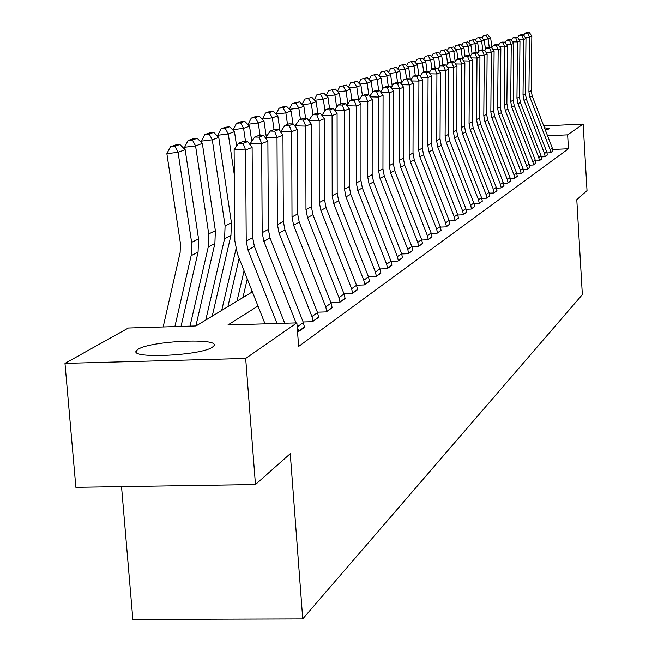 <?xml version="1.0" encoding="UTF-8"?>
<svg xmlns="http://www.w3.org/2000/svg" width="652" height="652" viewBox="0 0 652 652"><rect width="100%" height="100%" fill="white"/><g stroke="black" fill="none" stroke-linecap="round" stroke-linejoin="round"><path stroke-width="0.98" d="M544.453 127.735L549.457 128.778L545.365 130.107M212.462 347.133C201.329 355.65 128.656 359.032 136.382 350.711L138.126 349.244C150.628 340.849 220.547 337.654 213.889 345.821L212.462 347.133M121.525 486.604L132.845 619.4L302.732 618.887L582.35 294.614L576.792 199.691L587.02 190.629L583.165 124.067L567.639 134.85L547.558 135.787M302.732 618.887L290.254 453.686L255.462 484.526L75.868 487.313L64.98 363.368L128.354 328.013L196.04 325.951L252.381 291.835M197.263 325.209L196.04 325.242M213.391 315.446L212.373 315.478M228.844 306.09L228.021 306.114M243.652 297.125L243.009 297.141M257.988 306.008L227.915 324.981L296.872 322.879L298.632 346.44L568.454 148.762L552.717 149.471M297.548 331.941L304.443 326.978M303.147 321.974L312.471 321.689L318.583 316.953M317.369 312.178L326.269 311.9L332.121 307.369M330.971 302.805L339.48 302.528L345.087 298.184M344.003 293.816L352.137 293.547L357.516 289.382M356.497 285.193L364.281 284.924L369.44 280.93M363.767 280.213L368.486 276.904L338.649 200.816L337.182 193.106L337.092 113.644L332.072 115.64L332.194 195.739L333.677 203.514L363.767 280.213L364.753 284.59L369.464 281.248L368.486 276.904L375.935 276.652L380.898 272.821M379.994 268.958L387.141 268.705L391.909 265.014M391.053 261.305L397.907 261.061L402.496 257.516M401.689 253.946L408.274 253.709L412.692 250.295M411.925 246.863L418.25 246.627L422.512 243.335M421.787 240.026L427.875 239.797L431.974 236.627M431.29 233.44L437.15 233.22L441.102 230.156M440.459 227.083L446.098 226.872L449.921 223.913M449.301 220.947L454.737 220.735L458.429 217.882M457.843 215.021L463.083 214.81L466.653 212.055M466.098 209.284L471.16 209.08L474.607 206.415M474.077 203.742L478.967 203.546L482.301 200.963M481.795 198.379L486.522 198.184L489.75 195.681M489.269 193.179L493.833 192.992L496.963 190.571M496.506 188.151L500.923 187.963L503.955 185.616M503.515 183.269L507.786 183.09L510.736 180.816M510.312 178.542L514.452 178.363L517.305 176.154M516.897 173.954L520.915 173.774L523.686 171.631M523.295 169.496L527.183 169.324L529.872 167.246M529.505 165.168L533.271 165.005L535.887 162.984M535.528 160.971L539.188 160.808L541.731 158.844M541.388 156.887L544.942 156.725L547.411 154.817M547.077 152.91L550.532 152.755L552.929 150.905M255.462 484.526L245.674 358.437L64.98 363.368M543.76 125.942L583.165 124.067M568.454 148.762L567.639 134.85M296.872 322.879L245.674 358.437M277.002 323.482L247.947 249.944L246.228 241.101L245.6 150.009L234.125 149.691L234.81 240.694L237.401 253.938L265.038 323.848M284.728 323.253L254.402 246.448L252.699 237.687L252.12 147.425L245.6 150.009L243.106 143.367L247.687 141.59L243.131 141.468L238.518 143.236L243.106 143.367M238.518 143.236L234.125 149.691M252.12 147.425L247.687 141.59M179.862 144.475L175.412 145.021L170.392 146.806L174.866 146.252L179.862 144.475L185.16 149.715L198.558 238.934L198.069 252.128L181.028 326.407M185.16 149.715L178.069 152.307L191.615 242.348L191.134 255.657L174.891 326.595M174.866 146.252L178.069 152.307L166.863 153.685L170.392 146.806M163.163 326.954L180.131 252.479L180.449 243.612L166.863 153.685M297.524 326.644L303.367 322.544L304.476 327.369L298.64 331.509L297.067 325.495M296.049 322.903L263.864 241.33L262.185 232.682L261.664 143.627L250.433 143.318L250.441 145.217M303.367 322.544L270.026 237.988L268.363 229.422L267.882 141.15L261.664 143.627L259.203 137.14L263.579 135.445L259.113 135.331L254.712 137.018L259.203 137.14M254.712 137.018L250.433 143.318M267.882 141.15L263.579 135.445M311.949 316.538L317.54 312.618L318.616 317.328L313.033 321.289L311.949 316.538L279.064 233.09L277.434 224.638L277.002 137.531L266.008 137.23L266.016 138.68M317.54 312.618L284.957 229.895L283.343 221.517L282.952 135.168L277.002 137.531L274.582 131.191L278.763 129.577L274.394 129.463L270.181 131.076L274.582 131.191M270.181 131.076L266.008 137.23M282.952 135.168L278.763 129.577M325.747 306.864L331.094 303.115L332.153 307.728L326.807 311.517L325.747 306.864L293.612 225.217L292.014 216.937L291.68 131.696L280.906 131.411L280.914 132.446M331.094 303.115L299.252 222.161L297.671 213.954L297.369 129.43L291.68 131.696L289.284 125.51L293.286 123.961L289.007 123.847L284.981 125.396L289.284 125.51M284.981 125.396L280.906 131.411M297.369 129.43L293.286 123.961M197.181 138.297L192.829 138.843L188.029 140.539L192.413 140.001L197.181 138.297L202.34 143.432L215.364 230.678L214.875 243.579L195.877 325.951M202.34 143.432L195.567 145.909L208.73 233.938L208.249 246.953L190.017 326.13M192.413 140.001L195.567 145.909L184.597 147.262L188.029 140.539M184.932 149.487L184.597 147.262M213.742 132.397L209.471 132.935L204.883 134.556L209.178 134.027L213.742 132.397L218.762 137.425L231.427 222.788L230.938 235.413L212.218 316.155M218.762 137.425L212.283 139.797L225.087 225.902L224.598 238.632L205.755 320.067M209.178 134.027L212.283 139.797L201.541 141.125L204.883 134.556M201.81 142.902L201.541 141.125M229.585 126.757L225.405 127.279L221.012 128.835L225.217 128.314L229.585 126.757L234.484 131.68L236.603 146.056M239.145 258.363L227.89 306.668M235.91 249.317L221.704 310.409M234.484 131.68L228.273 133.953L234.312 174.785M225.217 128.314L228.273 133.953L217.752 135.257L221.012 128.835M217.955 136.618L217.752 135.257M338.958 297.605L344.085 294.011L345.112 298.526L339.994 302.161L338.958 297.605L307.532 217.67L305.975 209.569L305.723 126.113L295.169 125.844L295.169 126.488M344.085 294.011L312.936 214.744L311.395 206.708L311.167 123.945L305.723 126.113L303.359 120.066L307.198 118.582L303.001 118.477L299.146 119.96L303.359 120.066M299.146 119.96L295.169 125.844M311.167 123.945L307.198 118.582M244.761 121.353L240.661 121.859L236.448 123.358L240.572 122.837L244.761 121.353L249.529 126.178L251.762 141.362M247.279 278.926L242.911 297.573M244.076 270.816L236.978 301.167M249.529 126.178L243.587 128.354L245.527 141.533M240.572 122.837L243.587 128.354L233.269 129.634L236.448 123.358M233.416 130.612L233.269 129.634M351.615 288.73L356.538 285.283L357.54 289.708L352.634 293.196L351.615 288.73L320.874 210.441L319.358 202.511L319.17 120.767L308.828 120.791M356.538 285.283L326.057 207.638L324.557 199.765L324.394 118.688L319.17 120.767L316.848 114.85L320.523 113.432L316.416 113.326L312.715 114.744L316.848 114.85M312.715 114.744L308.828 120.506M324.394 118.688L320.523 113.432M329.782 109.846L333.311 108.485L329.276 108.387L325.731 109.748L329.782 109.846L332.072 115.64L321.966 115.388M325.731 109.748L321.949 115.363M337.092 113.644L333.311 108.485M375.422 272.039L379.961 268.86L380.923 273.123L376.391 276.334L375.422 272.039L345.959 196.855L344.517 189.235L344.46 110.718L334.769 110.481M379.961 268.86L350.743 194.272L349.301 186.708L349.268 108.802L344.46 110.718L342.194 105.045L345.584 103.741L341.632 103.644L338.217 104.956L342.194 105.045M338.217 104.956L334.631 110.286M349.268 108.802L345.584 103.741M386.628 264.19L390.988 261.134L391.925 265.307L387.573 268.396L386.628 264.19L357.769 190.465L356.351 182.984L356.351 105.983L347.06 105.763M390.988 261.134L362.357 187.972L360.955 180.555L360.98 104.149L356.351 105.983L354.126 100.432L357.377 99.177L353.498 99.088L350.222 100.343L354.126 100.432M350.222 100.343L346.807 105.42M360.98 104.149L357.377 99.177M397.402 256.635L401.599 253.693L402.52 257.793L398.331 260.767L397.402 256.635L369.113 184.312L367.728 176.977L367.785 101.443L358.869 101.231M401.599 253.693L373.539 181.916L372.162 174.646L372.235 99.674L367.785 101.443L365.585 95.999L368.722 94.793L364.908 94.703L361.754 95.917L365.585 95.999M361.754 95.917L358.518 100.75M372.235 99.674L368.722 94.793M259.3 116.17L255.282 116.675L251.248 118.102L255.291 117.596L259.3 116.17L263.962 120.905L266.285 136.822M251.974 290.808L251.623 292.3M263.962 120.905L258.265 122.992L260.075 135.355M255.291 117.596L258.265 122.992L248.151 124.247L251.248 118.102M248.241 124.874L248.151 124.247M273.261 111.199L269.317 111.688L265.445 113.065L269.406 112.568L273.261 111.199L277.809 115.844L280.05 131.296M277.809 115.844L272.332 117.841L274.044 129.593M269.406 112.568L272.332 117.841L262.414 119.08L265.445 113.065M286.66 106.423L282.789 106.912L279.072 108.232L282.96 107.735L286.66 106.423L291.102 110.979L292.976 123.953M291.102 110.979L285.845 112.902L287.516 124.426M282.96 107.735L285.845 112.902L276.122 114.124M276.114 114.116L279.072 108.232M299.537 101.834L292.161 103.578L295.984 103.097L299.537 101.834L303.881 106.309L305.641 118.542M303.881 106.309L298.828 108.159L300.458 119.455M295.984 103.097L298.828 108.159L289.496 109.324M289.358 109.186L292.161 103.578M311.925 97.417L304.753 99.112L311.925 97.417L316.171 101.818L317.826 113.358M316.171 101.818L311.314 103.595L312.903 114.67M308.51 98.639L311.314 103.595L302.341 104.719M302.088 104.459L304.753 99.112M407.769 249.374L411.811 246.537L412.708 250.564L408.682 253.424L407.769 249.374L380.034 178.395L378.682 171.199L378.788 97.066L370.214 96.871M411.811 246.537L384.289 176.097L382.952 168.95L383.074 95.363L378.788 97.066L376.62 91.736L379.635 90.571L375.886 90.489L372.854 91.655L376.62 91.736M372.854 91.655L369.774 96.251M383.074 95.363L379.635 90.571M323.848 93.171L316.872 94.809L323.848 93.171L327.997 97.49L329.553 108.395M327.997 97.49L323.319 99.202L324.989 110.848M320.556 94.344L323.319 99.202L314.696 100.286M314.329 99.911L316.872 94.809M417.753 242.373L421.648 239.643L422.529 243.595L418.641 246.35L417.753 242.373L390.556 172.698L389.228 165.632L389.374 92.853L381.135 92.674M421.648 239.643L394.656 170.482L393.335 163.465L393.506 91.215L389.374 92.853L387.239 87.629L390.14 86.504L386.465 86.423L383.539 87.547L387.239 87.629M383.539 87.547L380.613 91.932M393.506 91.215L390.14 86.504M335.332 89.079L328.543 90.669L335.332 89.079L339.399 93.326L340.898 103.921M339.399 93.326L334.892 94.972L336.644 107.295M332.161 90.212L334.892 94.972L326.587 96.023M326.122 95.534L328.543 90.669M427.378 235.625L431.127 233L431.991 236.872L428.25 239.537L427.378 235.625L400.687 167.214L399.391 160.27L399.578 88.802L391.656 88.623M431.127 233L404.639 165.07L403.352 158.183L403.564 87.221L399.578 88.802L397.467 83.676L400.271 82.592L396.652 82.511L393.841 83.595L397.467 83.676M393.841 83.595L391.045 87.775M403.564 87.221L400.271 82.592M346.399 85.135L339.782 86.675L346.399 85.135L350.377 89.308L351.852 99.715M350.377 89.308L346.033 90.897L347.866 103.847M343.343 86.227L346.033 90.897L338.038 91.908M337.475 91.321L339.782 86.675M436.653 229.121L440.271 226.586L441.127 230.392L437.508 232.96L436.653 229.121L410.458 161.916L409.187 155.103L409.415 84.89L401.787 84.719M440.271 226.586L414.273 159.854L413.009 153.081L413.254 83.366L409.415 84.89L407.337 79.862L410.035 78.819L406.481 78.737L403.767 79.78L407.337 79.862M403.767 79.78L401.102 83.766M413.254 83.366L410.035 78.819M357.076 81.337L350.629 82.828L357.076 81.337L360.972 85.436L362.414 95.665M360.972 85.436L356.783 86.969L358.69 100.489M354.126 82.388L356.783 86.969L349.081 87.947M348.429 87.262L350.629 82.828M445.609 222.845L449.106 220.4L449.937 224.141L446.449 226.619L445.609 222.845L419.888 156.814L418.641 150.115L418.91 81.117L411.551 80.962M449.106 220.4L423.572 154.817L422.333 148.167L422.61 79.642L418.91 81.117L416.856 76.178L419.456 75.167L415.968 75.094L413.344 76.105L416.856 76.178M413.344 76.105L410.809 79.911M422.61 79.642L419.456 75.167M367.378 77.661L361.094 79.12L367.378 77.661L371.2 81.696L372.642 91.973M371.2 81.696L367.149 83.179L368.804 94.907M364.533 78.68L367.149 83.179L359.725 84.116M358.991 83.35L361.094 79.12M454.257 216.79L457.631 214.418L458.446 218.102L455.08 220.498L454.257 216.79L428.992 151.875L427.769 145.298L428.071 77.474L420.98 77.327M457.631 214.418L432.553 149.952L431.339 143.416L431.648 76.056L428.071 77.474L426.041 72.625L428.56 71.655L425.12 71.581L422.594 72.551L426.041 72.625M422.594 72.551L420.173 76.186M431.648 76.056L428.56 71.655M377.329 74.116L371.192 75.534L377.329 74.116L381.07 78.085L382.594 88.965M381.07 78.085L377.166 79.511L378.706 90.555M374.574 75.102L377.166 79.511L369.994 80.424M369.195 79.577L371.192 75.534M462.61 210.93L465.87 208.648L466.669 212.267L463.417 214.581L462.61 210.93L437.794 147.116L436.587 140.645L436.921 73.953L430.076 73.815M465.87 208.648L441.225 145.257L440.035 138.827L440.377 72.584L436.921 73.953L434.917 69.194L437.345 68.256L433.971 68.183L431.526 69.12L434.917 69.194M431.526 69.12L429.22 72.592M440.377 72.584L437.345 68.256M470.679 205.274L473.833 203.065L474.623 206.627L471.477 208.86L470.679 205.274L446.294 142.511L445.112 136.146L445.479 70.555L438.861 70.424M473.833 203.065L449.611 140.71L448.446 134.385L448.82 69.226L445.479 70.555L443.499 65.876L445.846 64.964L442.521 64.898L440.157 65.811L443.499 65.876M440.157 65.811L437.957 69.12M448.82 69.226L445.846 64.964M478.495 199.797L481.543 197.662L482.317 201.166L479.269 203.326L478.495 199.797L454.517 138.053L453.36 131.794L453.743 67.27L447.362 67.14M481.543 197.662L457.728 136.317L456.579 130.09L456.979 65.982L453.743 67.27L451.795 62.665L454.069 61.785L450.793 61.72L448.503 62.6L451.795 62.665M448.503 62.6L446.408 65.77M456.979 65.982L454.069 61.785M486.05 194.5L489.008 192.43L489.766 195.877L486.816 197.972L486.05 194.5L462.472 133.741L461.339 127.58L461.746 64.083L455.577 63.961M489.008 192.43L465.585 132.063L464.46 125.934L464.876 62.845L461.746 64.083L459.823 59.56L462.023 58.713L458.796 58.647L456.587 59.503L459.823 59.56M456.587 59.503L454.583 62.527M464.876 62.845L462.023 58.713M493.368 189.373L496.229 187.36L496.979 190.759L494.118 192.788L493.368 189.373L470.182 129.569L469.065 123.505L469.497 61.011L463.531 60.889M496.229 187.36L473.189 127.939L472.081 121.908L472.529 59.805L469.497 61.011L467.59 56.561L469.725 55.738L466.547 55.673L464.403 56.496L467.59 56.561M464.403 56.496L462.488 59.389M472.529 59.805L469.725 55.738M500.459 184.402L503.23 182.454L503.972 185.796L501.201 187.768L500.459 184.402L477.639 125.526L476.547 119.552L477.003 58.02L471.225 57.914M503.23 182.454L480.565 123.945L479.473 118.012L479.937 56.854L477.003 58.02L475.121 53.651L477.191 52.845L474.061 52.788L471.983 53.586L475.121 53.651M471.983 53.586L470.149 56.357M479.937 56.854L477.191 52.845M507.329 179.585L510.019 177.694L510.744 180.987L508.063 182.894L507.329 179.585L484.876 121.606L483.8 115.73L484.273 55.135L478.682 55.021M510.019 177.694L487.712 120.074L486.637 114.23L487.125 54.002L484.273 55.135L482.415 50.823L484.42 50.049L481.339 49.992L479.326 50.766L482.415 50.823M479.326 50.766L477.574 53.415M487.125 54.002L484.42 50.049M513.996 174.915L516.604 173.082L517.313 176.325L514.713 178.175L513.996 174.915L491.893 117.808L490.834 112.014L491.331 52.331L485.911 52.225M516.604 173.082L494.64 116.325L493.588 110.563L494.094 51.231L491.331 52.331L489.489 48.093L491.437 47.343L488.397 47.286L486.441 48.036L489.489 48.093M486.441 48.036L484.77 50.563M494.094 51.231L491.437 47.343M386.946 70.693L380.955 72.07L386.946 70.693L390.613 74.597L392.211 86.031M390.613 74.597L386.832 75.974L388.299 86.463M384.281 71.638L386.832 75.974L379.92 76.863M379.048 75.942L380.955 72.07M396.237 67.384L390.393 68.721L396.237 67.384L399.839 71.223L401.502 83.179M399.839 71.223L396.188 72.559L397.573 82.535M393.669 68.297L396.188 72.559L389.505 73.415M388.568 72.421L390.393 68.721M405.234 64.173L399.513 65.477L405.234 64.173L408.763 67.963L410.328 79.226M408.763 67.963L405.226 69.251L406.546 78.737M402.74 65.061L405.226 69.251L398.771 70.082M397.777 69.022L399.513 65.477M413.938 61.076L408.348 62.347L413.938 61.076L417.402 64.801L418.837 75.159M417.402 64.801L413.979 66.056L415.267 75.363M411.526 61.932L413.979 66.056L407.728 66.854M406.685 65.738L408.348 62.347M422.366 58.077L416.897 59.308L422.366 58.077L425.772 61.744L427.133 71.622M425.772 61.744L422.455 62.951L423.718 72.119M420.035 58.908L422.455 62.951L416.408 63.733M415.308 62.551L416.897 59.308M430.532 55.167L425.185 56.365L430.532 55.167L433.873 58.778L435.169 68.207M433.873 58.778L430.662 59.951L431.901 68.973M428.266 55.966L430.662 59.951L424.811 60.709M423.67 59.479L425.185 56.365M438.446 52.339L433.213 53.513L438.446 52.339L441.738 55.909L442.969 64.907M441.738 55.909L438.617 57.042L439.88 66.227M436.253 53.122L438.617 57.042L432.944 57.775M431.763 56.496L433.213 53.513M446.123 49.609L441.005 50.75L446.123 49.609L449.358 53.122L450.54 61.818M449.358 53.122L446.335 54.222L447.655 63.88M443.996 50.367L446.335 54.222L440.833 54.931M439.611 53.611L441.005 50.75M520.459 170.384L522.994 168.607L523.695 171.802L521.168 173.595L520.459 170.384L498.698 114.124L497.655 108.411L498.169 49.609L492.912 49.511M522.994 168.607L501.364 112.682L500.328 107.001L500.85 48.541L498.169 49.609L496.351 45.436L498.242 44.711L495.243 44.654L493.352 45.379L496.351 45.436M493.352 45.379L491.755 47.808M500.85 48.541L498.242 44.711M453.572 46.952L448.56 48.069L453.572 46.952L456.75 50.416L457.916 58.99M456.75 50.416L453.816 51.484L455.194 61.59M451.51 47.686L453.816 51.484L448.486 52.176M447.231 50.807L448.56 48.069M526.734 165.983L529.196 164.255L529.889 167.409L527.427 169.153L526.734 165.983L505.3 110.547L504.281 104.923L504.811 46.968L499.717 46.879M529.196 164.255L507.892 109.145L506.873 103.554L507.411 45.933L504.811 46.968L503.01 42.861L504.844 42.152L501.893 42.103L500.051 42.812L503.01 42.861M500.051 42.812L498.519 45.127M507.411 45.933L504.844 42.152M460.809 44.377L455.895 45.469L460.809 44.377L463.931 47.792L465.08 56.235M463.931 47.792L461.086 48.827L462.512 59.356M458.804 45.094L461.086 48.827L455.911 49.503M454.623 48.093L455.895 45.469M532.831 161.712L535.219 160.033L535.895 163.139L533.515 164.834L532.831 161.712L511.714 107.075L510.712 101.525L511.249 44.409L506.311 44.32M535.219 160.033L514.232 105.705L513.23 100.196L513.776 43.407L511.249 44.409L509.481 40.359L511.258 39.674L508.348 39.625L506.555 40.31L509.481 40.359M506.555 40.31L505.096 42.527M513.776 43.407L511.258 39.674M467.834 41.875L463.018 42.942L467.834 41.875L470.907 45.241L472.032 53.57M470.907 45.241L468.136 46.251L469.424 55.73M465.887 42.567L468.136 46.251L463.116 46.903M461.795 45.453L463.018 42.942M538.756 157.556L541.07 155.934L541.739 158.998L539.424 160.636L538.756 157.556L517.949 103.692L516.954 98.232L517.517 41.924L512.716 41.834M541.07 155.934L520.394 102.372L519.408 96.936L519.97 40.946L517.517 41.924L515.756 37.93L517.484 37.262L514.615 37.213L512.879 37.881L515.756 37.93M512.879 37.881L511.478 40.008M519.97 40.946L517.484 37.262M474.656 39.446L469.929 40.489L474.656 39.446L477.68 42.763L478.853 51.475M477.68 42.763L474.99 43.749L476.221 52.828M472.765 40.114L474.99 43.749L470.116 44.377M468.764 42.893L469.929 40.489M544.501 153.53L546.759 151.949L547.419 154.964L545.17 156.561L544.501 153.53L524.004 100.416L523.026 95.029L523.597 39.503L518.935 39.422M546.759 151.949L526.376 99.128L525.406 93.774L525.985 38.549L523.597 39.503L521.861 35.575L523.54 34.923L520.712 34.874L519.025 35.526L521.861 35.575M519.025 35.526L517.688 37.555M525.985 38.549L523.54 34.923M481.29 37.082L476.653 38.101L481.29 37.082L484.265 40.359L485.487 49.479M484.265 40.359L481.649 41.312L482.822 50.025M479.448 37.734L481.649 41.312L476.914 41.924M475.536 40.408L476.653 38.101M550.101 149.61L552.293 148.069L552.945 151.044L550.753 152.601L550.101 149.61L529.889 97.229L528.927 91.916L529.514 37.148L524.982 37.074M552.293 148.069L532.195 95.974L531.241 90.693L531.828 36.227L529.514 37.148L527.794 33.276L529.432 32.649L526.637 32.6L524.99 33.228L527.794 33.276M524.99 33.228L523.711 35.184M531.828 36.227L529.432 32.649M487.737 34.784L483.189 35.778L487.737 34.784L490.663 38.012L491.942 47.514M490.663 38.012L488.128 38.941L489.244 47.303M485.952 35.42L488.128 38.941L483.523 39.544M482.121 37.995L483.189 35.778M247.947 249.944L254.402 246.448M246.228 241.101L252.699 237.687M198.558 238.934L191.615 242.348M198.069 252.128L191.134 255.657M263.864 241.33L270.026 237.988M262.185 232.682L268.363 229.422M279.064 233.09L284.957 229.895M277.434 224.638L283.343 221.517M293.612 225.217L299.252 222.161M292.014 216.937L297.671 213.954M215.364 230.678L208.73 233.938M214.875 243.579L208.249 246.953M231.427 222.788L225.087 225.902M230.938 235.413L224.598 238.632M307.532 217.67L312.936 214.744M305.975 209.569L311.395 206.708M320.874 210.441L326.057 207.638M319.358 202.511L324.557 199.765M333.677 203.514L338.649 200.816M332.194 195.739L337.182 193.106M345.959 196.855L350.743 194.272M344.517 189.235L349.301 186.708M357.769 190.465L362.357 187.972M356.351 182.984L360.955 180.555M369.113 184.312L373.539 181.916M367.728 176.977L372.162 174.646M380.034 178.395L384.289 176.097M378.682 171.199L382.952 168.95M390.556 172.698L394.656 170.482M389.228 165.632L393.335 163.465M400.687 167.214L404.639 165.07M399.391 160.27L403.352 158.183M410.458 161.916L414.273 159.854M409.187 155.103L413.009 153.081M419.888 156.814L423.572 154.817M418.641 150.115L422.333 148.167M428.992 151.875L432.553 149.952M427.769 145.298L431.339 143.416M437.794 147.116L441.225 145.257M436.587 140.645L440.035 138.827M446.294 142.511L449.611 140.71M445.112 136.146L448.446 134.385M454.517 138.053L457.728 136.317M453.36 131.794L456.579 130.09M462.472 133.741L465.585 132.063M461.339 127.58L464.46 125.934M470.182 129.569L473.189 127.939M469.065 123.505L472.081 121.908M477.639 125.526L480.565 123.945M476.547 119.552L479.473 118.012M484.876 121.606L487.712 120.074M483.8 115.73L486.637 114.23M491.893 117.808L494.64 116.325M490.834 112.014L493.588 110.563M498.698 114.124L501.364 112.682M497.655 108.411L500.328 107.001M505.3 110.547L507.892 109.145M504.281 104.923L506.873 103.554M511.714 107.075L514.232 105.705M510.712 101.525L513.23 100.196M517.949 103.692L520.394 102.372M516.954 98.232L519.408 96.936M524.004 100.416L526.376 99.128M523.026 95.029L525.406 93.774M529.889 97.229L532.195 95.974M528.927 91.916L531.241 90.693M136.382 350.711L136.529 352.455"/></g></svg>
